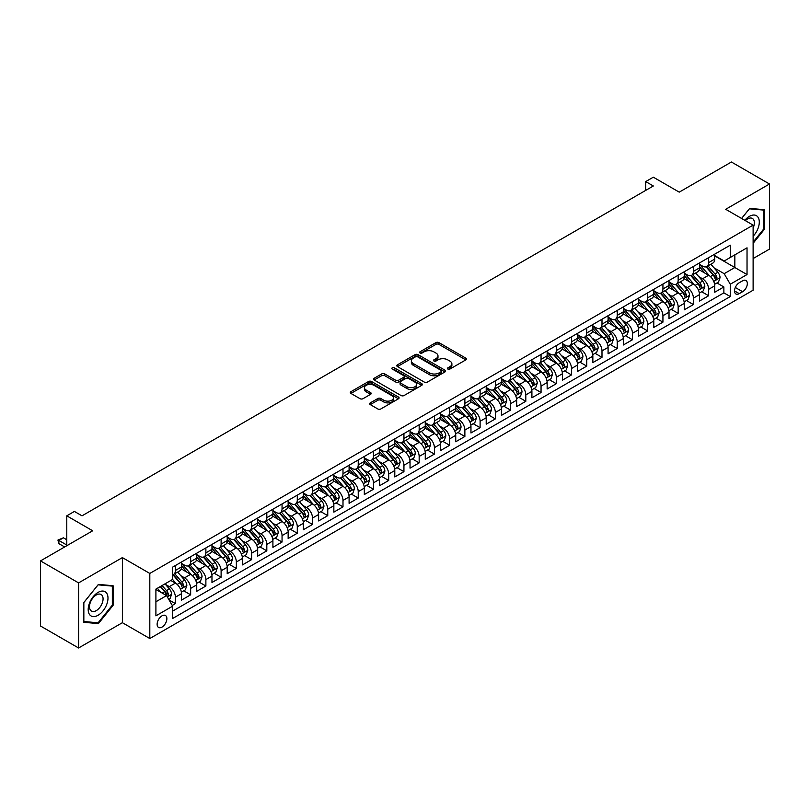 <?xml version="1.0" encoding="UTF-8"?>
<svg xmlns="http://www.w3.org/2000/svg" width="810" height="810" viewBox="0 0 810 810"><rect width="100%" height="100%" fill="white"/><g stroke="black" fill="none" stroke-linecap="round" stroke-linejoin="round"><path stroke-width="1.21" d="M447.849 369.046A1.478 0.85 0 0 0 449.945 369.046L465.831 359.873A2.116 1.225 0 0 0 466.459 359.012A2.116 1.225 0 0 0 465.831 358.152L438.919 342.61A2.116 1.225 0 0 0 435.932 342.61L420.036 351.783A1.478 0.85 0 0 0 419.6 352.391A1.478 0.85 0 0 0 420.036 352.988A1.478 0.85 0 0 0 422.132 352.988L424.187 351.803A6.763 3.908 0 0 1 433.755 351.803L436.003 353.099A6.763 3.908 0 0 1 437.987 355.863A6.763 3.908 0 0 1 436.003 358.627L433.947 359.812A1.478 0.85 0 0 0 433.512 360.42A1.478 0.85 0 0 0 433.947 361.017A1.478 0.85 0 0 0 436.043 361.017L438.099 359.832A6.763 3.908 0 0 1 447.667 359.832L449.914 361.128A6.763 3.908 0 0 1 451.889 363.892A6.763 3.908 0 0 1 449.914 366.657L447.849 367.841A1.478 0.85 0 0 0 447.424 368.449A1.478 0.85 0 0 0 447.849 369.046L447.849 367.841M162 627.102A6.895 3.979 120 0 0 166.506 621.017A6.895 3.979 120 0 0 165.442 615.499A6.895 3.979 120 0 0 162 615.843A6.895 3.979 120 0 0 157.494 621.918A6.895 3.979 120 0 0 158.557 627.436A6.895 3.979 120 0 0 162 627.102M370.281 402.874A2.116 1.225 0 0 0 369.664 403.734A2.116 1.225 0 0 0 370.281 404.595L377.835 408.959A2.116 1.225 0 0 0 380.822 408.959L398.469 398.773A2.116 1.225 0 0 0 399.087 397.912A2.116 1.225 0 0 0 398.469 397.042L371.547 381.5A2.116 1.225 0 0 0 368.56 381.5L350.912 391.696A2.116 1.225 0 0 0 350.295 392.556A2.116 1.225 0 0 0 350.912 393.417L360.035 398.682A2.116 1.225 0 0 0 363.022 398.682L370.575 394.328A2.116 1.225 0 0 0 371.193 393.457A2.116 1.225 0 0 0 370.575 392.597L366.049 389.985A5.66 3.27 0 0 1 364.399 387.676A5.66 3.27 0 0 1 367.892 384.659A5.66 3.27 0 0 1 374.058 385.368L391.777 395.594A5.66 3.27 0 0 1 393.427 397.912A5.66 3.27 0 0 1 389.944 400.93A5.66 3.27 0 0 1 383.778 400.221L380.822 398.51A2.116 1.225 0 0 0 377.835 398.51L370.281 402.874L370.281 404.595M753.118 258.552L769.5 249.095L769.5 184.002L731.41 162.01L679.236 192.142L653.336 177.188L645.712 181.582L653.336 185.986L82.013 515.828L74.398 511.434L66.784 515.828L66.784 545.737M78.59 582.896L78.59 647.99L122.391 622.698L122.391 557.604L78.59 582.896L40.5 560.905L92.684 530.783L66.784 515.828M122.391 557.604L149.81 573.439L753.118 225.119L753.118 290.213L149.81 638.533L149.81 573.439M769.5 184.002L725.699 209.294L753.118 225.119M424.339 382.107A2.116 1.225 0 0 0 427.326 382.107L444.974 371.922A2.116 1.225 0 0 0 445.591 371.061A2.116 1.225 0 0 0 444.974 370.19L418.061 354.648A2.116 1.225 0 0 0 415.064 354.648L397.416 364.844A2.116 1.225 0 0 0 396.799 365.705A2.116 1.225 0 0 0 397.416 366.565L424.339 382.107M392.85 369.37A1.478 0.85 0 0 1 394.359 369.583L421.696 385.358L404.079 395.533A2.116 1.225 0 0 1 401.082 395.533L374.169 379.991L381.723 375.668L381.723 373.906L374.169 378.27A2.116 1.225 0 0 0 373.552 379.131A2.116 1.225 0 0 0 374.169 379.991L374.169 378.27M381.723 375.668A2.116 1.225 0 0 1 384.709 375.668L384.709 373.906A2.116 1.225 0 0 0 381.723 373.906M384.709 373.906L395.624 380.214A2.116 1.225 0 0 0 398.621 380.214L403.623 377.318A2.116 1.225 0 0 0 404.241 376.458A2.116 1.225 0 0 0 403.623 375.587L392.263 369.026A1.478 0.85 0 0 1 391.827 368.428A1.478 0.85 0 0 1 392.739 367.639A1.478 0.85 0 0 1 394.359 367.821L421.716 383.616A2.116 1.225 0 0 1 422.344 384.487A2.116 1.225 0 0 1 421.716 385.347L421.716 383.616M78.59 647.99L40.5 625.998L40.5 560.905M172.246 605.434L175.405 603.612L169.088 599.957M165.483 584.425L169.31 586.632A8.616 4.971 60 0 1 175.405 597.193L181.501 593.669L181.501 600.099L190.644 594.813L183.708 590.814M180.721 575.626L184.548 577.844A8.616 4.971 60 0 1 190.644 588.394L196.739 584.881L196.739 591.3L205.882 586.025L198.946 582.015M195.959 566.838L199.786 569.045A8.616 4.971 60 0 1 205.882 579.596L211.967 576.082L211.967 582.501L221.11 577.226L214.184 573.227M211.197 558.039L215.014 560.247A8.616 4.971 60 0 1 221.11 570.807L227.205 567.284L227.205 573.703L236.348 568.428L229.412 564.428M226.425 549.241L230.253 551.448A8.616 4.971 60 0 1 236.348 562.008L242.443 558.485L242.443 564.914L251.586 559.629L244.65 555.63M241.663 540.452L245.491 542.659A8.616 4.971 60 0 1 251.586 553.21L257.681 549.696L257.681 556.116L266.814 550.84L259.889 546.831M256.902 531.654L260.719 533.861A8.616 4.971 60 0 1 266.814 544.411L272.909 540.898L272.909 547.317L282.052 542.042L275.117 538.042M272.13 522.855L275.957 525.062A8.616 4.971 60 0 1 282.052 535.623L288.147 532.099L288.147 538.518L297.29 533.243L290.355 529.244M287.368 514.056L291.195 516.264A8.616 4.971 60 0 1 297.29 526.824L303.385 523.301L303.385 529.73L312.518 524.445L305.593 520.445M302.606 505.268L306.433 507.475A8.616 4.971 60 0 1 312.518 518.025L318.613 514.512L318.613 520.931L327.756 515.656L320.831 511.647M317.834 496.469L321.661 498.676A8.616 4.971 60 0 1 327.756 509.227L333.852 505.713L333.852 512.133L342.994 506.858L336.059 502.858M333.072 487.671L336.899 489.878A8.616 4.971 60 0 1 342.994 500.438L349.09 496.915L349.09 503.334L358.233 498.059L351.297 494.059M348.31 478.872L352.137 481.089A8.616 4.971 60 0 1 358.233 491.64L364.318 488.126L364.318 494.546L373.461 489.26L366.535 485.261M363.548 470.083L367.365 472.291A8.616 4.971 60 0 1 373.461 482.841L379.556 479.328L379.556 485.747L388.699 480.472L381.763 476.462M378.776 461.285L382.603 463.492A8.616 4.971 60 0 1 388.699 474.052L394.794 470.529L394.794 476.948L403.937 471.673L397.001 467.674M394.014 452.486L397.842 454.693A8.616 4.971 60 0 1 403.937 465.254L410.032 461.73L410.032 468.16L419.165 462.875L412.239 458.875M409.252 443.688L413.07 445.905A8.616 4.971 60 0 1 419.165 456.455L425.26 452.942L425.26 459.361L434.403 454.086L427.467 450.076M424.481 434.899L428.308 437.106A8.616 4.971 60 0 1 434.403 447.657L440.498 444.143L440.498 450.562L449.641 445.287L442.705 441.288M439.719 426.1L443.546 428.308A8.616 4.971 60 0 1 449.641 438.868L455.736 435.345L455.736 441.764L464.869 436.489L457.944 432.489M454.957 417.302L458.784 419.509A8.616 4.971 60 0 1 464.869 430.069L470.964 426.546L470.964 432.975L480.107 427.69L473.182 423.691M470.195 408.513L474.012 410.721A8.616 4.971 60 0 1 480.107 421.271L486.202 417.757L486.202 424.177L495.345 418.902L488.41 414.892M485.423 399.715L489.25 401.922A8.616 4.971 60 0 1 495.345 412.472L501.441 408.959L501.441 415.378L510.583 410.103L503.648 406.104M500.661 390.916L504.488 393.123A8.616 4.971 60 0 1 510.583 403.684L516.669 400.16L516.669 406.579L525.812 401.304L518.886 397.305M515.899 382.117L519.716 384.325A8.616 4.971 60 0 1 525.812 394.885L531.907 391.362L531.907 397.791L541.05 392.506L534.114 388.506M531.127 373.329L534.954 375.536A8.616 4.971 60 0 1 541.05 386.087L547.145 382.573L547.145 388.992L556.288 383.717L549.352 379.708M546.365 364.53L550.192 366.738A8.616 4.971 60 0 1 556.288 377.298L562.383 373.774L562.383 380.194L571.516 374.919L564.59 370.919M561.603 355.732L565.431 357.939A8.616 4.971 60 0 1 571.516 368.499L577.611 364.976L577.611 371.395L586.754 366.12L579.818 362.121M576.831 346.933L580.659 349.15A8.616 4.971 60 0 1 586.754 359.701L592.849 356.187L592.849 362.607L601.992 357.332L595.056 353.322M592.069 338.145L595.897 340.352A8.616 4.971 60 0 1 601.992 350.902L608.087 347.389L608.087 353.808L617.23 348.533L610.294 344.523M607.308 329.346L611.135 331.553A8.616 4.971 60 0 1 617.23 342.114L623.315 338.59L623.315 345.009L632.458 339.734L625.533 335.735M622.546 320.547L626.363 322.755A8.616 4.971 60 0 1 632.458 333.315L638.553 329.791L638.553 336.221L647.696 330.936L640.761 326.936M637.774 311.759L641.601 313.966A8.616 4.971 60 0 1 647.696 324.516L653.792 321.003L653.792 327.422L662.934 322.147L655.999 318.138M653.012 302.96L656.839 305.167A8.616 4.971 60 0 1 662.934 315.718L669.019 312.204L669.019 318.624L678.162 313.349L671.237 309.349M668.25 294.162L672.067 296.369A8.616 4.971 60 0 1 678.162 306.929L684.258 303.406L684.258 309.825L693.4 304.55L686.465 300.55M683.478 285.363L687.305 287.57A8.616 4.971 60 0 1 693.4 298.131L699.496 294.607L699.496 301.036L708.639 295.751L708.639 289.332A8.616 4.971 -120 0 0 702.543 278.782L698.716 276.575M701.703 291.752L708.639 295.751M181.501 593.669A8.616 4.971 -120 0 0 175.405 583.119L170.839 580.476M196.739 584.881A8.616 4.971 -120 0 0 190.644 574.32L181.217 568.883M211.967 576.082A8.616 4.971 -120 0 0 205.882 565.522L196.455 560.085M227.205 567.284A8.616 4.971 -120 0 0 221.11 556.733L211.694 551.286M242.443 558.485A8.616 4.971 -120 0 0 236.348 547.935L226.921 542.497M257.681 549.696A8.616 4.971 -120 0 0 251.586 539.136L242.16 533.699M272.909 540.898A8.616 4.971 -120 0 0 266.814 530.337L257.398 524.9M288.147 532.099A8.616 4.971 -120 0 0 282.052 521.549L272.636 516.102M303.385 523.301A8.616 4.971 -120 0 0 297.29 512.75L287.864 507.313M318.613 514.512A8.616 4.971 -120 0 0 312.518 503.952L303.102 498.514M333.852 505.713A8.616 4.971 -120 0 0 327.756 495.163L318.34 489.716M349.09 496.915A8.616 4.971 -120 0 0 342.994 486.364L333.568 480.927M364.318 488.126A8.616 4.971 -120 0 0 358.233 477.566L348.806 472.129M379.556 479.328A8.616 4.971 -120 0 0 373.461 468.767L364.044 463.33M394.794 470.529A8.616 4.971 -120 0 0 388.699 459.979L379.272 454.531M410.032 461.73A8.616 4.971 -120 0 0 403.937 451.18L394.51 445.743M425.26 452.942A8.616 4.971 -120 0 0 419.165 442.382L409.749 436.944M440.498 444.143A8.616 4.971 -120 0 0 434.403 433.583L424.987 428.146M455.736 435.345A8.616 4.971 -120 0 0 449.641 424.794L440.215 419.347M470.964 426.546A8.616 4.971 -120 0 0 464.869 415.996L455.453 410.559M486.202 417.757A8.616 4.971 -120 0 0 480.107 407.197L470.691 401.76M501.441 408.959A8.616 4.971 -120 0 0 495.345 398.399L485.919 392.961M516.669 400.16A8.616 4.971 -120 0 0 510.583 389.61L501.157 384.163M531.907 391.362A8.616 4.971 -120 0 0 525.812 380.811L516.395 375.374M547.145 382.573A8.616 4.971 -120 0 0 541.05 372.013L531.623 366.576M562.383 373.774A8.616 4.971 -120 0 0 556.288 363.224L546.861 357.777M577.611 364.976A8.616 4.971 -120 0 0 571.516 354.426L562.099 348.988M592.849 356.187A8.616 4.971 -120 0 0 586.754 345.627L577.338 340.19M608.087 347.389A8.616 4.971 -120 0 0 601.992 336.828L592.566 331.391M623.315 338.59A8.616 4.971 -120 0 0 617.23 328.04L607.804 322.593M638.553 329.791A8.616 4.971 -120 0 0 632.458 319.241L623.042 313.804M653.792 321.003A8.616 4.971 -120 0 0 647.696 310.443L638.27 305.005M669.019 312.204A8.616 4.971 -120 0 0 662.934 301.644L653.508 296.207M684.258 303.406A8.616 4.971 -120 0 0 678.162 292.856L668.746 287.408M699.496 294.607A8.616 4.971 -120 0 0 693.4 284.057L683.974 278.62M742.608 280.807L739.257 282.741A6.682 3.858 120 0 0 734.893 288.623A6.682 3.858 120 0 0 735.915 293.979A6.682 3.858 120 0 0 739.257 293.645L742.608 291.711A6.682 3.858 120 0 0 746.972 285.819A6.682 3.858 120 0 0 745.949 280.473A6.682 3.858 120 0 0 742.608 280.807M155.905 601.769L166.566 595.603L172.662 606.163L172.662 618.476L730.266 296.551L730.266 284.229L724.18 273.679L713.954 267.776M172.662 606.163L155.905 615.843L155.905 589.103L172.662 579.423L172.662 567.111L730.266 245.177L730.266 257.489L747.033 247.819L747.033 274.56L730.266 284.229M181.501 563.416L184.548 565.178A8.616 4.971 60 0 0 188.862 565.603L194.947 562.079A8.616 4.971 -120 0 0 196.739 558.141L196.739 553.21M196.739 554.617L199.786 556.379A8.616 4.971 60 0 0 204.09 556.804L210.185 553.291A8.616 4.971 -120 0 0 211.967 549.342L211.967 544.411M211.967 545.818L215.014 547.58A8.616 4.971 60 0 0 219.328 548.005L225.423 544.492A8.616 4.971 -120 0 0 227.205 540.543L227.205 535.623M227.205 537.03L230.253 538.782A8.616 4.971 60 0 0 234.566 539.217L240.661 535.693A8.616 4.971 -120 0 0 242.443 531.745L242.443 526.824M242.443 528.231L245.491 529.993A8.616 4.971 60 0 0 249.794 530.418L255.889 526.895A8.616 4.971 -120 0 0 257.681 522.956L257.681 518.025M257.681 519.433L260.719 521.194A8.616 4.971 60 0 0 265.032 521.62L271.127 518.106A8.616 4.971 -120 0 0 272.909 514.158L272.909 509.227M272.909 510.634L275.957 512.396A8.616 4.971 60 0 0 280.27 512.821L286.365 509.308A8.616 4.971 -120 0 0 288.147 505.359L288.147 500.438M288.147 501.846L291.195 503.597A8.616 4.971 60 0 0 295.498 504.033L301.593 500.509A8.616 4.971 -120 0 0 303.385 496.56L303.385 491.64M303.385 493.047L306.433 494.809A8.616 4.971 60 0 0 310.736 495.234L316.832 491.71A8.616 4.971 -120 0 0 318.613 487.772L318.613 482.841M318.613 484.248L321.661 486.01A8.616 4.971 60 0 0 325.974 486.435L332.07 482.922A8.616 4.971 -120 0 0 333.852 478.973L333.852 474.052M333.852 475.46L336.899 477.211A8.616 4.971 60 0 0 341.212 477.637L347.298 474.123A8.616 4.971 -120 0 0 349.09 470.175L349.09 465.254M349.09 466.661L352.137 468.423A8.616 4.971 60 0 0 356.44 468.848L362.536 465.325A8.616 4.971 -120 0 0 364.318 461.386L364.318 456.455M364.318 457.863L367.365 459.624A8.616 4.971 60 0 0 371.679 460.05L377.774 456.526A8.616 4.971 -120 0 0 379.556 452.587L379.556 447.657M379.556 449.064L382.603 450.826A8.616 4.971 60 0 0 386.917 451.251L393.012 447.738A8.616 4.971 -120 0 0 394.794 443.789L394.794 438.868M394.794 440.275L397.842 442.027A8.616 4.971 60 0 0 402.145 442.462L408.24 438.939A8.616 4.971 -120 0 0 410.032 434.99L410.032 430.069M410.032 431.477L413.07 433.239A8.616 4.971 60 0 0 417.383 433.664L423.478 430.14A8.616 4.971 -120 0 0 425.26 426.202L425.26 421.271M425.26 422.678L428.308 424.44A8.616 4.971 60 0 0 432.621 424.865L438.716 421.352A8.616 4.971 -120 0 0 440.498 417.403L440.498 412.472M440.498 413.88L443.546 415.641A8.616 4.971 60 0 0 447.849 416.067L453.944 412.553A8.616 4.971 -120 0 0 455.736 408.604L455.736 403.684M455.736 405.091L458.784 406.843A8.616 4.971 60 0 0 463.087 407.278L469.182 403.755A8.616 4.971 -120 0 0 470.964 399.806L470.964 394.885M470.964 396.292L474.012 398.054A8.616 4.971 60 0 0 478.325 398.479L484.421 394.956A8.616 4.971 -120 0 0 486.202 391.017L486.202 386.087M486.202 387.494L489.25 389.256A8.616 4.971 60 0 0 493.563 389.681L499.649 386.167A8.616 4.971 -120 0 0 501.441 382.219L501.441 377.288M501.441 378.695L504.488 380.457A8.616 4.971 60 0 0 508.791 380.882L514.887 377.369A8.616 4.971 -120 0 0 516.669 373.42L516.669 368.499M516.669 369.907L519.716 371.658A8.616 4.971 60 0 0 524.029 372.094L530.125 368.57A8.616 4.971 -120 0 0 531.907 364.632L531.907 359.701M531.907 361.108L534.954 362.87A8.616 4.971 60 0 0 539.268 363.295L545.363 359.772A8.616 4.971 -120 0 0 547.145 355.833L547.145 350.902M547.145 352.309L550.192 354.071A8.616 4.971 60 0 0 554.496 354.496L560.591 350.983A8.616 4.971 -120 0 0 562.383 347.034L562.383 342.114M562.383 343.521L565.431 345.273A8.616 4.971 60 0 0 569.734 345.698L575.829 342.184A8.616 4.971 -120 0 0 577.611 338.236L577.611 333.315M577.611 334.722L580.659 336.484A8.616 4.971 60 0 0 584.972 336.909L591.067 333.386A8.616 4.971 -120 0 0 592.849 329.447L592.849 324.516M592.849 325.924L595.897 327.685A8.616 4.971 60 0 0 600.21 328.111L606.295 324.597A8.616 4.971 -120 0 0 608.087 320.649L608.087 315.718M608.087 317.125L611.135 318.887A8.616 4.971 60 0 0 615.438 319.312L621.533 315.799A8.616 4.971 -120 0 0 623.315 311.85L623.315 306.929M623.315 308.337L626.363 310.088A8.616 4.971 60 0 0 630.676 310.524L636.771 307A8.616 4.971 -120 0 0 638.553 303.051L638.553 298.131M638.553 299.538L641.601 301.3A8.616 4.971 60 0 0 645.914 301.725L651.999 298.201A8.616 4.971 -120 0 0 653.792 294.263L653.792 289.332M653.792 290.739L656.839 292.501A8.616 4.971 60 0 0 661.142 292.926L667.237 289.413A8.616 4.971 -120 0 0 669.019 285.464L669.019 280.533M669.019 281.941L672.067 283.702A8.616 4.971 60 0 0 676.38 284.128L682.476 280.614A8.616 4.971 -120 0 0 684.258 276.666L684.258 271.745M684.258 273.152L687.305 274.904A8.616 4.971 60 0 0 691.619 275.339L697.714 271.816A8.616 4.971 -120 0 0 699.496 267.867L699.496 262.946M172.662 611.084L723.867 292.856L723.867 286.963L714.734 292.238L714.734 285.819A8.616 4.971 -120 0 0 708.639 275.258L699.212 269.821M699.496 264.354L702.543 266.115A8.616 4.971 -120 0 0 706.846 266.541A8.616 4.971 -120 0 0 708.639 262.592L708.639 257.671M706.846 266.541L712.942 263.017A8.616 4.971 -120 0 0 714.734 259.078L714.734 254.148M175.405 565.522L175.405 570.453A8.616 4.971 60 0 1 173.623 574.391A8.616 4.971 60 0 1 172.662 574.746M173.623 574.391L179.719 570.878A8.616 4.971 -120 0 0 181.501 566.929L181.501 562.008M190.644 556.733L190.644 561.654A8.616 4.971 60 0 1 188.862 565.603M205.882 547.935L205.882 552.855A8.616 4.971 60 0 1 204.09 556.804M221.11 539.136L221.11 544.067A8.616 4.971 60 0 1 219.328 548.005M236.348 530.337L236.348 535.268A8.616 4.971 60 0 1 234.566 539.217M251.586 521.549L251.586 526.47A8.616 4.971 60 0 1 249.794 530.418M266.814 512.75L266.814 517.671A8.616 4.971 60 0 1 265.032 521.62M282.052 503.952L282.052 508.882A8.616 4.971 60 0 1 280.27 512.821M297.29 495.153L297.29 500.084A8.616 4.971 60 0 1 295.498 504.033M312.518 486.364L312.518 491.285A8.616 4.971 60 0 1 310.736 495.234M327.756 477.566L327.756 482.497A8.616 4.971 60 0 1 325.974 486.435M342.994 468.767L342.994 473.698A8.616 4.971 60 0 1 341.212 477.637M358.233 459.979L358.233 464.899A8.616 4.971 60 0 1 356.44 468.848M373.461 451.18L373.461 456.101A8.616 4.971 60 0 1 371.679 460.05M388.699 442.382L388.699 447.312A8.616 4.971 60 0 1 386.917 451.251M403.937 433.583L403.937 438.514A8.616 4.971 60 0 1 402.145 442.462M419.165 424.794L419.165 429.715A8.616 4.971 60 0 1 417.383 433.664M434.403 415.996L434.403 420.916A8.616 4.971 60 0 1 432.621 424.865M449.641 407.197L449.641 412.128A8.616 4.971 60 0 1 447.849 416.067M464.869 398.399L464.869 403.329A8.616 4.971 60 0 1 463.087 407.278M480.107 389.61L480.107 394.531A8.616 4.971 60 0 1 478.325 398.479M495.345 380.811L495.345 385.732A8.616 4.971 60 0 1 493.563 389.681M510.583 372.013L510.583 376.944A8.616 4.971 60 0 1 508.791 380.882M525.812 363.214L525.812 368.145A8.616 4.971 60 0 1 524.029 372.094M541.05 354.426L541.05 359.346A8.616 4.971 60 0 1 539.268 363.295M556.288 345.627L556.288 350.558A8.616 4.971 60 0 1 554.496 354.496M571.516 336.828L571.516 341.759A8.616 4.971 60 0 1 569.734 345.698M586.754 328.04L586.754 332.961A8.616 4.971 60 0 1 584.972 336.909M601.992 319.241L601.992 324.162A8.616 4.971 60 0 1 600.21 328.111M617.23 310.443L617.23 315.373A8.616 4.971 60 0 1 615.438 319.312M632.458 301.644L632.458 306.575A8.616 4.971 60 0 1 630.676 310.524M647.696 292.856L647.696 297.776A8.616 4.971 60 0 1 645.914 301.725M662.934 284.057L662.934 288.978A8.616 4.971 60 0 1 661.142 292.926M678.162 275.258L678.162 280.189A8.616 4.971 60 0 1 676.38 284.128M693.4 266.46L693.4 271.391A8.616 4.971 60 0 1 691.619 275.339M693.4 298.131L693.4 304.55M678.162 306.929L678.162 313.349M662.934 315.718L662.934 322.147M647.696 324.516L647.696 330.936M632.458 333.315L632.458 339.734M617.23 342.114L617.23 348.533M601.992 350.902L601.992 357.332M586.754 359.701L586.754 366.12M571.516 368.499L571.516 374.919M556.288 377.298L556.288 383.717M541.05 386.087L541.05 392.506M525.812 394.885L525.812 401.304M510.583 403.684L510.583 410.103M495.345 412.472L495.345 418.902M480.107 421.271L480.107 427.69M464.869 430.069L464.869 436.489M449.641 438.868L449.641 445.287M434.403 447.657L434.403 454.086M419.165 456.455L419.165 462.875M403.937 465.254L403.937 471.673M388.699 474.052L388.699 480.472M373.461 482.841L373.461 489.26M358.233 491.64L358.233 498.059M342.994 500.438L342.994 506.858M327.756 509.227L327.756 515.656M312.518 518.025L312.518 524.445M297.29 526.824L297.29 533.243M282.052 535.623L282.052 542.042M266.814 544.411L266.814 550.84M251.586 553.21L251.586 559.629M236.348 562.008L236.348 568.428M221.11 570.807L221.11 577.226M205.882 579.596L205.882 586.025M190.644 588.394L190.644 594.813M175.405 597.193L175.405 603.612M166.566 595.603L155.905 589.447M724.18 273.679L734.842 267.523L734.842 254.856L747.033 247.819M714.734 255.909L747.033 274.56M714.734 255.555L724.18 261.012L730.266 257.489M122.391 622.698L149.81 638.533M645.712 181.582L645.712 190.38M716.941 282.953L723.867 286.963M723.867 292.856L730.266 296.551M753.118 243.324L764.397 229.291L764.397 209.689L749.696 208.383L741.585 218.467M83.693 622.293L98.395 623.609L113.096 605.323L113.096 585.721L98.395 584.405L83.693 602.691L83.693 622.293M763.638 228.855L764.397 229.291M112.337 604.878L113.096 605.323M96.835 622.718L98.395 623.609M448.446 369.259L449.914 368.408A6.763 3.908 0 0 0 451.889 365.654L451.889 363.892M437.987 355.863L437.987 357.625A6.763 3.908 0 0 1 436.003 360.379L434.535 361.23M465.811 359.893L438.919 344.371A2.116 1.225 0 0 0 435.932 344.371L420.633 353.2M444.943 371.932L418.061 356.41A2.116 1.225 0 0 0 415.064 356.41L397.447 366.586M441.237 371.658A1.478 0.85 0 0 0 441.673 371.061A1.478 0.85 0 0 0 441.237 370.453L417.606 356.815A1.478 0.85 0 0 0 415.52 356.815L413.343 358.06A6.763 3.908 0 0 0 411.369 360.825A6.763 3.908 0 0 0 413.343 363.589L429.492 372.914A6.763 3.908 0 0 0 439.071 372.914L441.237 371.658L441.237 373.42A1.478 0.85 0 0 0 441.673 372.813L441.673 371.061M411.369 360.825L411.369 362.586A6.763 3.908 0 0 0 413.343 365.35L413.343 363.589M441.237 373.42L439.071 374.676A6.763 3.908 0 0 1 429.492 374.676L413.343 365.35M384.709 375.668L395.624 381.966A2.116 1.225 0 0 0 398.621 381.966L403.623 379.08A2.116 1.225 0 0 0 404.241 378.209L404.241 376.458M406.954 386.745A5.66 3.27 0 0 0 413.12 387.453A5.66 3.27 0 0 0 416.613 384.436A5.66 3.27 0 0 0 414.953 382.128L408.706 378.523A2.116 1.225 0 0 0 405.719 378.523L400.707 381.419A2.116 1.225 0 0 0 400.089 382.279A2.116 1.225 0 0 0 400.707 383.14L406.954 386.745L406.954 388.506A5.66 3.27 0 0 0 413.12 389.215A5.66 3.27 0 0 0 416.613 386.198L416.613 384.436M400.089 382.279L400.089 384.041A2.116 1.225 0 0 0 400.707 384.902L400.707 383.14M406.954 388.506L400.707 384.902M393.427 397.912L393.427 399.664A5.66 3.27 0 0 1 389.944 402.681A5.66 3.27 0 0 1 383.778 401.973L380.822 400.272A2.116 1.225 0 0 0 377.835 400.272L370.302 404.615M364.399 387.676L364.399 389.438A5.66 3.27 0 0 0 366.049 391.746L366.049 389.985M370.545 394.338L366.049 391.746M398.439 398.783L371.547 383.262A2.116 1.225 0 0 0 368.56 383.262L350.943 393.437M714.602 284.31L718.541 282.032L720.06 277.638A5.71 3.301 -120 0 0 717.842 272.271L710.876 264.212M709.479 275.815L701.227 266.257A16.483 9.518 -120 0 0 699.496 264.445M704.953 273.132L700.336 267.786A13.679 7.897 -120 0 0 699.496 266.875M706.077 266.844L713.114 275.005A5.71 3.301 60 0 1 715.149 278.934C716.01 280.078 716.617 279.733 716.982 277.881A5.71 3.301 -120 0 0 714.947 273.942L707.981 265.882M706.492 266.713L714.055 275.471A2.906 1.681 60 0 1 714.784 276.615L716.982 277.881M715.149 278.934L715.564 279.612M753.118 236.247A14.003 8.09 120 0 0 759.112 219.996A14.003 8.09 120 0 0 749.392 216.371A14.003 8.09 120 0 0 744.805 220.32M753.118 228.086A9.588 5.538 120 0 0 752.379 218.457A9.588 5.538 120 0 0 747.589 218.933A9.588 5.538 120 0 0 745.372 220.644M741.616 218.477L749.392 208.818L763.638 210.084L763.638 229.078L753.118 242.16M762.686 209.537L763.638 210.084M106.667 604.594A14.003 8.09 120 0 0 103.042 591.067A14.003 8.09 120 0 0 89.515 603.065A14.003 8.09 120 0 0 93.14 616.592A14.003 8.09 120 0 0 106.667 604.594M102.161 603.318A9.588 5.538 120 0 0 101.078 594.489A9.588 5.538 120 0 0 90.416 602.265A9.588 5.538 120 0 0 91.489 611.094A9.588 5.538 120 0 0 102.161 603.318M83.845 621.553L83.845 602.559L98.091 584.84L112.337 586.106L112.337 605.1L98.091 622.829L83.693 621.462M111.385 585.569L112.337 586.106M699.364 293.099L703.303 290.83L704.822 286.426A5.71 3.301 -120 0 0 702.604 281.07L695.638 273.01M694.251 284.614L685.989 275.056A16.483 9.518 -120 0 0 684.258 273.243M689.715 281.931L685.098 276.585A13.679 7.897 -120 0 0 684.258 275.663M690.839 275.643L697.876 283.794A5.71 3.301 60 0 1 699.911 287.732C700.771 288.876 701.379 288.522 701.744 286.679A5.71 3.301 -120 0 0 699.708 282.741L692.742 274.681M691.254 275.511L698.817 284.269A2.906 1.681 60 0 1 699.556 285.414L701.744 286.679M699.911 287.732L700.336 288.411M684.136 301.897L688.065 299.629L689.594 295.225A5.71 3.301 -120 0 0 687.366 289.869L680.41 281.809M679.013 293.412L670.761 283.854A16.483 9.518 -120 0 0 669.019 282.042M674.487 290.729L669.87 285.383A13.679 7.897 -120 0 0 669.019 284.462M675.601 284.442L682.648 292.592A5.71 3.301 60 0 1 684.683 296.521C685.543 297.675 686.151 297.321 686.505 295.468A5.71 3.301 -120 0 0 684.47 291.539L677.514 283.48M676.016 284.31L683.579 293.068A2.906 1.681 60 0 1 684.318 294.202L686.505 295.468M684.683 296.521L685.098 297.199M668.898 310.696L672.837 308.418L674.355 304.023A5.71 3.301 -120 0 0 672.128 298.657L665.172 290.598M663.775 302.201L655.523 292.643A16.483 9.518 -120 0 0 653.792 290.83M659.249 299.528L654.632 294.182A13.679 7.897 -120 0 0 653.792 293.26M660.373 293.24L667.41 301.391A5.71 3.301 60 0 1 669.445 305.319C670.305 306.474 670.913 306.119 671.277 304.266A5.71 3.301 -120 0 0 669.242 300.338L662.276 292.278M660.788 293.109L668.351 301.867A2.906 1.681 60 0 1 669.08 303.001L671.277 304.266M669.445 305.319L669.86 305.998M653.66 319.494L657.598 317.216L659.117 312.822A5.71 3.301 -120 0 0 656.9 307.456L649.934 299.396M648.547 311L640.285 301.442A16.483 9.518 -120 0 0 638.553 299.629M644.011 308.316L639.394 302.97A13.679 7.897 -120 0 0 638.553 302.049M645.135 302.029L652.171 310.179A5.71 3.301 60 0 1 654.207 314.118C655.067 315.262 655.675 314.918 656.039 313.065A5.71 3.301 -120 0 0 654.004 309.126L647.038 301.067M645.55 301.897L653.113 310.655A2.906 1.681 60 0 1 653.842 311.799L656.039 313.065M654.207 314.118L654.622 314.796M638.422 328.283L642.36 326.015L643.889 321.61A5.71 3.301 -120 0 0 641.662 316.254L634.706 308.195M633.309 319.798L625.047 310.24A16.483 9.518 -120 0 0 623.315 308.428M628.783 317.115L624.166 311.769A13.679 7.897 -120 0 0 623.315 310.848M629.896 310.827L636.943 318.978A5.71 3.301 60 0 1 638.979 322.917C639.829 324.061 640.447 323.706 640.801 321.853A5.71 3.301 -120 0 0 638.766 317.925L631.81 309.865M630.312 310.696L637.875 319.454A2.906 1.681 60 0 1 638.614 320.588L640.801 321.853M638.979 322.917L639.394 323.595M623.194 337.082L627.132 334.813L628.651 330.409A5.71 3.301 -120 0 0 626.424 325.053L619.468 316.993M618.071 328.597L609.819 319.039A16.483 9.518 -120 0 0 608.087 317.226M613.545 325.914L608.928 320.568A13.679 7.897 -120 0 0 608.087 319.646M614.668 319.626L621.705 327.777A5.71 3.301 60 0 1 623.74 331.705C624.601 332.859 625.209 332.505 625.573 330.652A5.71 3.301 -120 0 0 623.528 326.724L616.572 318.664M615.073 319.494L622.647 328.252A2.906 1.681 60 0 1 623.376 329.386L625.573 330.652M623.74 331.705L624.156 332.383M607.956 345.88L611.894 343.602L613.413 339.208A5.71 3.301 -120 0 0 611.196 333.841L604.23 325.782M602.832 337.385L594.581 327.827A16.483 9.518 -120 0 0 592.849 326.015M598.306 334.702L593.689 329.356A13.679 7.897 -120 0 0 592.849 328.445M599.43 328.425L606.467 336.575A5.71 3.301 60 0 1 608.502 340.504C609.363 341.658 609.971 341.304 610.335 339.451A5.71 3.301 -120 0 0 608.3 335.512L601.334 327.453M599.846 328.283L607.409 337.051A2.906 1.681 60 0 1 608.138 338.185L610.335 339.451M608.502 340.504L608.917 341.182M592.717 354.669L596.656 352.401L598.185 348.006A5.71 3.301 -120 0 0 595.957 342.64L588.991 334.581M587.604 346.184L579.342 336.626A16.483 9.518 -120 0 0 577.611 334.813M583.078 343.501L578.462 338.155A13.679 7.897 -120 0 0 577.611 337.233M584.192 337.213L591.239 345.364A5.71 3.301 60 0 1 593.274 349.302C594.125 350.447 594.732 350.102 595.097 348.249A5.71 3.301 -120 0 0 593.062 344.311L586.106 336.251M584.607 337.082L592.171 345.84A2.906 1.681 60 0 1 592.91 346.984L595.097 348.249M593.274 349.302L593.689 349.981M577.49 363.467L581.418 361.199L582.947 356.795A5.71 3.301 -120 0 0 580.719 351.439L573.763 343.379M572.366 354.983L564.114 345.425A16.483 9.518 -120 0 0 562.383 343.612M567.84 352.299L563.223 346.953A13.679 7.897 -120 0 0 562.383 346.032M568.954 346.012L576.001 354.162A5.71 3.301 60 0 1 578.036 358.101C578.897 359.245 579.504 358.891 579.859 357.038A5.71 3.301 -120 0 0 577.824 353.109L570.868 345.05M569.369 345.88L576.943 354.638A2.906 1.681 60 0 1 577.672 355.772L579.859 357.038M578.036 358.101L578.451 358.769M562.251 372.266L566.19 369.988L567.709 365.593A5.71 3.301 -120 0 0 565.491 360.237L558.525 352.178M557.128 363.781L548.876 354.223A16.483 9.518 -120 0 0 547.145 352.411M552.602 361.098L547.985 355.752A13.679 7.897 -120 0 0 547.145 354.831M553.726 354.81L560.763 362.961A5.71 3.301 60 0 1 562.798 366.889C563.659 368.044 564.266 367.689 564.631 365.837A5.71 3.301 -120 0 0 562.596 361.908L555.63 353.849M554.141 354.679L561.705 363.437A2.906 1.681 60 0 1 562.434 364.571L564.631 365.837M562.798 366.889L563.213 367.568M547.013 381.065L550.952 378.786L552.471 374.392A5.71 3.301 -120 0 0 550.253 369.026L543.287 360.966M541.9 372.57L533.638 363.012A16.483 9.518 -120 0 0 531.907 361.199M537.364 369.886L532.747 364.541A13.679 7.897 -120 0 0 531.907 363.629M538.488 363.609L545.525 371.76A5.71 3.301 60 0 1 547.56 375.688C548.421 376.832 549.028 376.488 549.393 374.635A5.71 3.301 -120 0 0 547.357 370.697L540.391 362.637M538.903 363.467L546.466 372.225A2.906 1.681 60 0 1 547.206 373.369L549.393 374.635M547.56 375.688L547.975 376.367M531.785 389.853L535.714 387.585L537.243 383.191A5.71 3.301 -120 0 0 535.015 377.825L528.059 369.765M526.662 381.368L518.41 371.81A16.483 9.518 -120 0 0 516.669 369.998M522.136 378.685L517.519 373.339A13.679 7.897 -120 0 0 516.669 372.418M523.25 372.397L530.297 380.548A5.71 3.301 60 0 1 532.332 384.487C533.183 385.631 533.8 385.276 534.154 383.434A5.71 3.301 -120 0 0 532.119 379.495L525.163 371.436M523.665 372.266L531.228 381.024A2.906 1.681 60 0 1 531.967 382.168L534.154 383.434M532.332 384.487L532.747 385.165M516.547 398.652L520.486 396.384L522.004 391.979A5.71 3.301 -120 0 0 519.777 386.623L512.821 378.564M511.424 390.167L503.172 380.609A16.483 9.518 -120 0 0 501.441 378.796M506.898 387.484L502.281 382.138A13.679 7.897 -120 0 0 501.441 381.216M508.022 381.196L515.059 389.347A5.71 3.301 60 0 1 517.094 393.285C517.954 394.429 518.562 394.075 518.926 392.222A5.71 3.301 -120 0 0 516.891 388.294L509.925 380.234M508.437 381.065L516 389.823A2.906 1.681 60 0 1 516.729 390.957L518.926 392.222M517.094 393.285L517.509 393.954M501.309 407.45L505.248 405.172L506.766 400.778A5.71 3.301 -120 0 0 504.549 395.422L497.583 387.362M496.196 398.955L487.934 389.397A16.483 9.518 -120 0 0 486.202 387.595M491.66 396.282L487.043 390.936A13.679 7.897 -120 0 0 486.202 390.015M492.784 389.995L499.821 398.145A5.71 3.301 60 0 1 501.856 402.074C502.716 403.228 503.324 402.874 503.688 401.021A5.71 3.301 -120 0 0 501.653 397.092L494.687 389.033M493.199 389.863L500.762 398.621A2.906 1.681 60 0 1 501.491 399.755L503.688 401.021M501.856 402.074L502.271 402.752M486.071 416.249L490.009 413.971L491.538 409.576A5.71 3.301 -120 0 0 489.311 404.21L482.355 396.151M480.958 407.754L472.696 398.196A16.483 9.518 -120 0 0 470.964 396.384M476.432 405.071L471.815 399.725A13.679 7.897 -120 0 0 470.964 398.814M477.546 398.783L484.593 406.944A5.71 3.301 60 0 1 486.628 410.873C487.478 412.017 488.096 411.672 488.45 409.819A5.71 3.301 -120 0 0 486.415 405.881L479.459 397.821M477.961 398.652L485.524 407.41A2.906 1.681 60 0 1 486.263 408.554L488.45 409.819M486.628 410.873L487.043 411.551M470.843 425.037L474.781 422.769L476.3 418.365A5.71 3.301 -120 0 0 474.073 413.009L467.117 404.949M465.72 416.553L457.468 406.995A16.483 9.518 -120 0 0 455.736 405.182M461.194 413.869L456.577 408.524A13.679 7.897 -120 0 0 455.736 407.602M462.318 407.582L469.354 415.733A5.71 3.301 60 0 1 471.39 419.671C472.25 420.815 472.858 420.461 473.222 418.608A5.71 3.301 -120 0 0 471.177 414.679L464.221 406.62M462.723 407.45L470.296 416.208A2.906 1.681 60 0 1 471.025 417.342L473.222 418.608M471.39 419.671L471.805 420.35M455.605 433.836L459.543 431.568L461.062 427.164A5.71 3.301 -120 0 0 458.845 421.808L451.879 413.748M450.481 425.351L442.23 415.793A16.483 9.518 -120 0 0 440.498 413.981M445.956 422.668L441.339 417.322A13.679 7.897 -120 0 0 440.498 416.401M447.079 416.38L454.116 424.531A5.71 3.301 60 0 1 456.151 428.46C457.012 429.614 457.62 429.259 457.984 427.407A5.71 3.301 -120 0 0 455.949 423.478L448.983 415.419M447.495 416.249L455.058 425.007A2.906 1.681 60 0 1 455.787 426.141L457.984 427.407M456.151 428.46L456.567 429.138M440.367 442.635L444.305 440.356L445.834 435.962A5.71 3.301 -120 0 0 443.607 430.596L436.641 422.536M435.253 434.14L426.992 424.582A16.483 9.518 -120 0 0 425.26 422.769M430.728 431.467L426.111 426.121A13.679 7.897 -120 0 0 425.26 425.199M431.841 425.179L438.878 433.33A5.71 3.301 60 0 1 440.923 437.258C441.774 438.412 442.382 438.058 442.746 436.205A5.71 3.301 -120 0 0 440.711 432.267L433.755 424.217M432.257 425.037L439.82 433.806A2.906 1.681 60 0 1 440.559 434.94L442.746 436.205M440.923 437.258L441.339 437.937M425.139 451.433L429.067 449.155L430.596 444.761A5.71 3.301 -120 0 0 428.368 439.395L421.413 431.335M420.015 442.938L411.763 433.38A16.483 9.518 -120 0 0 410.032 431.568M415.49 440.255L410.873 434.909A13.679 7.897 -120 0 0 410.032 433.988M416.603 433.968L423.65 442.118A5.71 3.301 60 0 1 425.685 446.057C426.546 447.201 427.153 446.857 427.508 445.004A5.71 3.301 -120 0 0 425.473 441.065L418.517 433.006M417.018 433.836L424.582 442.594A2.906 1.681 60 0 1 425.321 443.738L427.508 445.004M425.685 446.057L426.1 446.735M409.9 460.222L413.839 457.954L415.358 453.549A5.71 3.301 -120 0 0 413.14 448.193L406.175 440.134M404.777 451.737L396.525 442.179A16.483 9.518 -120 0 0 394.794 440.367M400.251 449.054L395.634 443.708A13.679 7.897 -120 0 0 394.794 442.786M401.375 442.766L408.412 450.917A5.71 3.301 60 0 1 410.447 454.856C411.308 456 411.915 455.645 412.28 453.792A5.71 3.301 -120 0 0 410.245 449.864L403.279 441.804M401.79 442.635L409.354 451.393A2.906 1.681 60 0 1 410.083 452.527L412.28 453.792M410.447 454.856L410.862 455.534M394.662 469.02L398.601 466.752L400.12 462.348A5.71 3.301 -120 0 0 397.902 456.992L390.936 448.932M389.549 460.536L381.287 450.978A16.483 9.518 -120 0 0 379.556 449.165M385.013 457.852L380.396 452.507A13.679 7.897 -120 0 0 379.556 451.585M386.137 451.565L393.174 459.716A5.71 3.301 60 0 1 395.209 463.644C396.07 464.798 396.677 464.444 397.042 462.591A5.71 3.301 -120 0 0 395.007 458.662L388.041 450.603M386.552 451.433L394.116 460.191A2.906 1.681 60 0 1 394.845 461.325L397.042 462.591M395.209 463.644L395.624 464.322M379.424 477.819L383.363 475.541L384.892 471.147A5.71 3.301 -120 0 0 382.664 465.78L375.708 457.721M374.311 469.324L366.059 459.766A16.483 9.518 -120 0 0 364.318 457.954M369.785 466.641L365.168 461.295A13.679 7.897 -120 0 0 364.318 460.384M370.899 460.363L377.946 468.514A5.71 3.301 60 0 1 379.981 472.443C380.832 473.597 381.449 473.242 381.804 471.39A5.71 3.301 -120 0 0 379.768 467.451L372.813 459.392M371.314 460.222L378.877 468.99A2.906 1.681 60 0 1 379.617 470.124L381.804 471.39M379.981 472.443L380.396 473.121M364.196 486.608L368.135 484.339L369.654 479.945A5.71 3.301 -120 0 0 367.426 474.579L360.47 466.519M359.073 478.123L350.821 468.565A16.483 9.518 -120 0 0 349.09 466.752M354.547 475.44L349.93 470.094A13.679 7.897 -120 0 0 349.09 469.172M355.671 469.152L362.708 477.303A5.71 3.301 60 0 1 364.743 481.241C365.604 482.385 366.211 482.041 366.576 480.188A5.71 3.301 -120 0 0 364.541 476.25L357.575 468.19M356.076 469.02L363.649 477.778A2.906 1.681 60 0 1 364.378 478.923L366.576 480.188M364.743 481.241L365.158 481.92M348.958 495.406L352.897 493.138L354.416 488.734A5.71 3.301 -120 0 0 352.198 483.378L345.232 475.318M343.835 486.921L335.583 477.363A16.483 9.518 -120 0 0 333.852 475.551M339.309 484.238L334.692 478.892A13.679 7.897 -120 0 0 333.852 477.971M340.433 477.951L347.47 486.101A5.71 3.301 60 0 1 349.505 490.04C350.365 491.184 350.973 490.83 351.337 488.977A5.71 3.301 -120 0 0 349.302 485.048L342.336 476.989M340.848 477.819L348.411 486.577A2.906 1.681 60 0 1 349.14 487.711L351.337 488.977M349.505 490.04L349.92 490.708M333.72 504.205L337.659 501.927L339.188 497.532A5.71 3.301 -120 0 0 336.96 492.176L330.004 484.117M328.607 495.72L320.345 486.162A16.483 9.518 -120 0 0 318.613 484.35M324.081 493.037L319.464 487.691A13.679 7.897 -120 0 0 318.613 486.769M325.195 486.749L332.242 494.9A5.71 3.301 60 0 1 334.277 498.828C335.127 499.983 335.745 499.628 336.099 497.775A5.71 3.301 -120 0 0 334.064 493.847L327.108 485.787M325.61 486.618L333.173 495.376A2.906 1.681 60 0 1 333.912 496.51L336.099 497.775M334.277 498.828L334.692 499.507M318.492 513.003L322.431 510.725L323.949 506.331A5.71 3.301 -120 0 0 321.722 500.965L314.766 492.905M313.369 504.508L305.117 494.95A16.483 9.518 -120 0 0 303.385 493.138M308.843 501.825L304.226 496.479A13.679 7.897 -120 0 0 303.385 495.568M309.957 495.538L317.004 503.699A5.71 3.301 60 0 1 319.039 507.627C319.899 508.771 320.507 508.427 320.861 506.574A5.71 3.301 -120 0 0 318.826 502.635L311.87 494.576M310.372 495.406L317.945 504.164A2.906 1.681 60 0 1 318.674 505.308L320.861 506.574M319.039 507.627L319.454 508.305M303.254 521.792L307.192 519.524L308.711 515.12A5.71 3.301 -120 0 0 306.494 509.763L299.528 501.704M298.131 513.307L289.879 503.749A16.483 9.518 -120 0 0 288.147 501.937M293.605 510.624L288.988 505.278A13.679 7.897 -120 0 0 288.147 504.357M294.729 504.336L301.766 512.487A5.71 3.301 60 0 1 303.801 516.426C304.661 517.57 305.269 517.215 305.633 515.373A5.71 3.301 -120 0 0 303.598 511.434L296.632 503.375M295.144 504.205L302.707 512.963A2.906 1.681 60 0 1 303.436 514.107L305.633 515.373M303.801 516.426L304.216 517.104M288.016 530.59L291.954 528.322L293.483 523.918A5.71 3.301 -120 0 0 291.256 518.562L284.29 510.502M282.903 522.106L274.641 512.548A16.483 9.518 -120 0 0 272.909 510.735M278.377 519.423L273.75 514.077A13.679 7.897 -120 0 0 272.909 513.155M279.49 513.135L286.527 521.286A5.71 3.301 60 0 1 288.573 525.224C289.423 526.368 290.031 526.014 290.395 524.161A5.71 3.301 -120 0 0 288.36 520.233L281.404 512.173M279.906 513.003L287.469 521.762A2.906 1.681 60 0 1 288.208 522.896L290.395 524.161M288.573 525.224L288.988 525.892M272.788 539.389L276.716 537.111L278.245 532.717A5.71 3.301 -120 0 0 276.018 527.351L269.062 519.301M267.664 530.894L259.413 521.336A16.483 9.518 -120 0 0 257.681 519.534M263.139 528.221L258.522 522.875A13.679 7.897 -120 0 0 257.681 521.954M264.252 521.934L271.299 530.084A5.71 3.301 60 0 1 273.334 534.013C274.195 535.167 274.803 534.813 275.157 532.96A5.71 3.301 -120 0 0 273.122 529.031L266.166 520.972M264.667 521.802L272.231 530.56A2.906 1.681 60 0 1 272.97 531.694L275.157 532.96M273.334 534.013L273.75 534.691M257.55 548.188L261.488 545.91L263.007 541.515A5.71 3.301 -120 0 0 260.79 536.149L253.824 528.09M252.426 539.693L244.174 530.135A16.483 9.518 -120 0 0 242.443 528.322M247.9 537.01L243.284 531.664A13.679 7.897 -120 0 0 242.443 530.753M249.024 530.722L256.061 538.883A5.71 3.301 60 0 1 258.096 542.811C258.957 543.956 259.565 543.611 259.929 541.758A5.71 3.301 -120 0 0 257.894 537.82L250.928 529.76M249.44 530.59L257.003 539.349A2.906 1.681 60 0 1 257.732 540.493L259.929 541.758M258.096 542.811L258.511 543.49M242.311 556.976L246.25 554.708L247.769 550.304A5.71 3.301 -120 0 0 245.552 544.948L238.585 536.888M237.198 548.491L228.936 538.933A16.483 9.518 -120 0 0 227.205 537.121M232.662 545.808L228.045 540.462A13.679 7.897 -120 0 0 227.205 539.541M233.786 539.521L240.823 547.671A5.71 3.301 60 0 1 242.858 551.61C243.719 552.754 244.326 552.4 244.691 550.547A5.71 3.301 -120 0 0 242.656 546.618L235.69 538.559M234.201 539.389L241.765 548.147A2.906 1.681 60 0 1 242.494 549.281L244.691 550.547M242.858 551.61L243.273 552.288M227.073 565.775L231.012 563.507L232.541 559.103A5.71 3.301 -120 0 0 230.313 553.746L223.357 545.687M221.96 557.29L213.708 547.732A16.483 9.518 -120 0 0 211.967 545.92M217.434 554.607L212.817 549.261A13.679 7.897 -120 0 0 211.967 548.34M218.548 548.319L225.595 556.47A5.71 3.301 60 0 1 227.63 560.399C228.481 561.553 229.098 561.198 229.453 559.346A5.71 3.301 -120 0 0 227.418 555.417L220.462 547.357M218.963 548.188L226.527 556.946A2.906 1.681 60 0 1 227.266 558.08L229.453 559.346M227.63 560.399L228.045 561.077M211.845 574.573L215.784 572.295L217.303 567.901A5.71 3.301 -120 0 0 215.075 562.535L208.119 554.475M206.722 566.079L198.47 556.521A16.483 9.518 -120 0 0 196.739 554.708M202.196 563.396L197.579 558.049A13.679 7.897 -120 0 0 196.739 557.138M203.32 557.118L210.357 565.269A5.71 3.301 60 0 1 212.392 569.197C213.253 570.351 213.86 569.997 214.225 568.144A5.71 3.301 -120 0 0 212.19 564.206L205.224 556.146M203.725 556.976L211.299 565.745A2.906 1.681 60 0 1 212.028 566.878L214.225 568.144M212.392 569.197L212.807 569.875M196.607 583.372L200.546 581.094L202.065 576.7A5.71 3.301 -120 0 0 199.847 571.333L192.881 563.274M191.484 574.877L183.232 565.319A16.483 9.518 -120 0 0 181.501 563.507M186.958 572.194L182.341 566.848A13.679 7.897 -120 0 0 181.501 565.927M188.082 565.906L195.119 574.057A5.71 3.301 60 0 1 197.154 577.996C198.015 579.14 198.622 578.796 198.987 576.943A5.71 3.301 -120 0 0 196.952 573.004L189.985 564.945M188.497 565.775L196.06 574.533A2.906 1.681 60 0 1 196.79 575.677L198.987 576.943M197.154 577.996L197.569 578.674M181.369 592.161L185.308 589.893L186.837 585.488A5.71 3.301 -120 0 0 184.609 580.132L177.653 572.073M176.256 583.676L172.611 579.454M171.73 580.993L171.133 580.304M172.844 574.705L179.891 582.856A5.71 3.301 60 0 1 181.926 586.794C182.776 587.938 183.394 587.584 183.748 585.731A5.71 3.301 -120 0 0 181.713 581.803L174.757 573.743M173.259 574.573L180.822 583.332A2.906 1.681 60 0 1 181.561 584.466L183.748 585.731M181.926 586.794L182.341 587.473M168.784 599.43L170.07 598.681L171.598 594.287A5.71 3.301 -120 0 0 169.371 588.931L164.987 583.848M160.896 592.333L157.373 588.252M156.492 589.791L155.905 589.113M160.269 586.582L164.653 591.654A5.71 3.301 60 0 1 166.688 595.583C167.548 596.737 168.156 596.383 168.51 594.53A5.71 3.301 -120 0 0 166.475 590.601L162.101 585.529M160.623 586.379L165.594 592.13A2.906 1.681 60 0 1 166.323 593.264L168.51 594.53M166.688 595.583L167.103 596.261M66.784 539.754L63.433 537.82L58.857 540.452L66.784 545.029M58.857 543.621L58.016 540.503L58.016 539.976L58.857 540.452L58.857 543.621L64.648 546.963M58.016 539.976L63.433 537.82M169.31 586.632L175.405 583.119M184.548 577.844L190.644 574.32M199.786 569.045L205.882 565.522M215.014 560.247L221.11 556.733M230.253 551.448L236.348 547.935M245.491 542.659L251.586 539.136M260.719 533.861L266.814 530.337M275.957 525.062L282.052 521.549M291.195 516.264L297.29 512.75M306.433 507.475L312.518 503.952M321.661 498.676L327.756 495.163M336.899 489.878L342.994 486.364M352.137 481.089L358.233 477.566M367.365 472.291L373.461 468.767M382.603 463.492L388.699 459.979M397.842 454.693L403.937 451.18M413.07 445.905L419.165 442.382M428.308 437.106L434.403 433.583M443.546 428.308L449.641 424.794M458.784 419.509L464.869 415.996M474.012 410.721L480.107 407.197M489.25 401.922L495.345 398.399M504.488 393.123L510.583 389.61M519.716 384.325L525.812 380.811M534.954 375.536L541.05 372.013M550.192 366.738L556.288 363.224M565.431 357.939L571.516 354.426M580.659 349.15L586.754 345.627M595.897 340.352L601.992 336.828M611.135 331.553L617.23 328.04M626.363 322.755L632.458 319.241M641.601 313.966L647.696 310.443M656.839 305.167L662.934 301.644M672.067 296.369L678.162 292.856M687.305 287.57L693.4 284.057M702.543 278.782L708.639 275.258M708.639 262.592L714.734 259.078M175.405 570.453L181.501 566.929M190.644 561.654L196.739 558.141M205.882 552.855L211.967 549.342M221.11 544.067L227.205 540.543M236.348 535.268L242.443 531.745M251.586 526.47L257.681 522.956M266.814 517.671L272.909 514.158M282.052 508.882L288.147 505.359M297.29 500.084L303.385 496.56M312.518 491.285L318.613 487.772M327.756 482.497L333.852 478.973M342.994 473.698L349.09 470.175M358.233 464.899L364.318 461.386M373.461 456.101L379.556 452.587M388.699 447.312L394.794 443.789M403.937 438.514L410.032 434.99M419.165 429.715L425.26 426.202M434.403 420.916L440.498 417.403M449.641 412.128L455.736 408.604M464.869 403.329L470.964 399.806M480.107 394.531L486.202 391.017M495.345 385.732L501.441 382.219M510.583 376.944L516.669 373.42M525.812 368.145L531.907 364.632M541.05 359.346L547.145 355.833M556.288 350.558L562.383 347.034M571.516 341.759L577.611 338.236M586.754 332.961L592.849 329.447M601.992 324.162L608.087 320.649M617.23 315.373L623.315 311.85M632.458 306.575L638.553 303.051M647.696 297.776L653.792 294.263M662.934 288.978L669.019 285.464M678.162 280.189L684.258 276.666M693.4 271.391L699.496 267.867M708.639 289.332L714.734 285.819M735.308 287.489L742.608 291.711M734.538 290.922L739.257 293.645M449.914 368.408L449.914 366.657M433.947 361.017L433.947 359.812M436.003 360.379L436.003 358.627M420.036 352.988L420.036 351.783M435.932 344.371L435.932 342.61M438.919 344.371L438.919 342.61M465.831 359.873L465.831 358.152M397.416 366.565L397.416 364.844M415.064 356.41L415.064 354.648M418.061 356.41L418.061 354.648M444.974 371.922L444.974 370.19M429.492 374.676L429.492 372.914M439.071 374.676L439.071 372.914M395.624 381.966L395.624 380.214M398.621 381.966L398.621 380.214M403.623 379.08L403.623 377.318M394.359 369.583L394.359 367.821M377.835 400.272L377.835 398.51M380.822 400.272L380.822 398.51M383.778 401.973L383.778 400.221M370.575 394.328L370.575 392.597M350.912 393.417L350.912 391.696M368.56 383.262L368.56 381.5M371.547 383.262L371.547 381.5M398.469 398.773L398.469 397.042M713.731 281.374L720.019 277.749M701.227 266.257L702.007 265.801M714.947 273.942L717.842 272.271M710.39 276.575L713.114 275.005M698.493 290.172L704.791 286.537M685.989 275.056L686.779 274.6M699.708 282.741L702.604 281.07M695.152 285.373L697.876 283.794M683.265 298.971L689.553 295.336M670.761 283.854L671.541 283.399M684.47 291.539L687.366 289.869M679.924 294.162L682.648 292.592M668.027 307.77L674.315 304.135M655.523 292.643L656.303 292.197M669.242 300.338L672.128 298.657M664.686 302.96L667.41 301.391M652.789 316.558L659.087 312.933M640.285 301.442L641.074 300.986M654.004 309.126L656.9 307.456M649.448 311.759L652.171 310.179M637.551 325.357L643.849 321.722M625.047 310.24L625.836 309.784M638.766 317.925L641.662 316.254M634.22 320.558L636.943 318.978M622.323 334.155L628.611 330.52M609.819 319.039L610.598 318.583M623.528 326.724L626.424 325.053M618.982 329.346L621.705 327.777M607.085 342.954L613.383 339.319M594.581 327.827L595.37 327.382M608.3 335.512L611.196 333.841M603.744 338.145L606.467 336.575M591.847 351.742L598.144 348.108M579.342 336.626L580.132 336.17M593.062 344.311L595.957 342.64M588.516 346.943L591.239 345.364M576.619 360.541L582.906 356.906M564.114 345.425L564.894 344.969M577.824 353.109L580.719 351.439M573.278 355.732L576.001 354.162M561.381 369.34L567.668 365.705M548.876 354.223L549.656 353.767M562.596 361.908L565.491 360.237M558.039 364.53L560.763 362.961M546.142 378.138L552.44 374.503M533.638 363.012L534.428 362.566M547.357 370.697L550.253 369.026M542.801 373.329L545.525 371.76M530.914 386.927L537.202 383.292M518.41 371.81L519.19 371.355M532.119 379.495L535.015 377.825M527.573 382.128L530.297 380.548M515.676 395.725L521.964 392.091M503.172 380.609L503.952 380.153M516.891 388.294L519.777 386.623M512.335 390.916L515.059 389.347M500.438 404.524L506.736 400.889M487.934 389.397L488.724 388.952M501.653 397.092L504.549 395.422M497.097 399.715L499.821 398.145M485.2 413.313L491.498 409.688M472.696 398.196L473.485 397.74M486.415 405.881L489.311 404.21M481.869 408.513L484.593 406.944M469.972 422.111L476.26 418.476M457.468 406.995L458.247 406.539M471.177 414.679L474.073 413.009M466.631 417.312L469.354 415.733M454.734 430.91L461.032 427.275M442.23 415.793L443.019 415.338M455.949 423.478L458.845 421.808M451.393 426.1L454.116 424.531M439.496 439.708L445.794 436.074M426.992 424.582L427.781 424.136M440.711 432.267L443.607 430.596M436.165 434.899L438.878 433.33M424.268 448.497L430.555 444.872M411.763 433.38L412.543 432.925M425.473 441.065L428.368 439.395M420.927 443.698L423.65 442.118M409.03 457.296L415.317 453.661M396.525 442.179L397.305 441.723M410.245 449.864L413.14 448.193M405.688 452.486L408.412 450.917M393.792 466.094L400.089 462.459M381.287 450.978L382.077 450.522M395.007 458.662L397.902 456.992M390.45 461.285L393.174 459.716M378.553 474.893L384.851 471.258M366.059 459.766L366.839 459.321M379.768 467.451L382.664 465.78M375.222 470.083L377.946 468.514M363.325 483.681L369.613 480.046M350.821 468.565L351.601 468.109M364.541 476.25L367.426 474.579M359.984 478.882L362.708 477.303M348.087 492.48L354.385 488.845M335.583 477.363L336.373 476.908M349.302 485.048L352.198 483.378M344.746 487.671L347.47 486.101M332.849 501.279L339.147 497.644M320.345 486.162L321.135 485.706M334.064 493.847L336.96 492.176M329.518 496.469L332.242 494.9M317.621 510.077L323.909 506.442M305.117 494.95L305.897 494.505M318.826 502.635L321.722 500.965M314.28 505.268L317.004 503.699M302.383 518.866L308.681 515.231M289.879 503.749L290.668 503.293M303.598 511.434L306.494 509.763M299.042 514.067L301.766 512.487M287.145 527.664L293.443 524.029M274.641 512.548L275.43 512.092M288.36 520.233L291.256 518.562M283.814 522.855L286.527 521.286M271.917 536.463L278.205 532.828M259.413 521.336L260.192 520.891M273.122 529.031L276.018 527.351M268.576 531.654L271.299 530.084M256.679 545.251L262.966 541.627M244.174 530.135L244.954 529.679M257.894 537.82L260.79 536.149M253.338 540.452L256.061 538.883M241.441 554.05L247.738 550.415M228.936 538.933L229.726 538.478M242.656 546.618L245.552 544.948M238.099 549.251L240.823 547.671M226.203 562.849L232.5 559.214M213.708 547.732L214.488 547.276M227.418 555.417L230.313 553.746M222.871 558.039L225.595 556.47M210.975 571.647L217.262 568.012M198.47 556.521L199.25 556.075M212.19 564.206L215.075 562.535M207.633 566.838L210.357 565.269M195.736 580.436L202.034 576.811M183.232 565.319L184.022 564.864M196.952 573.004L199.847 571.333M192.395 575.637L195.119 574.057M180.498 589.235L186.796 585.6M181.713 581.803L184.609 580.132M177.167 584.425L179.891 582.856M167.295 596.859L171.558 594.398M166.475 590.601L169.371 588.931M162.182 593.072L164.653 591.654"/></g></svg>
